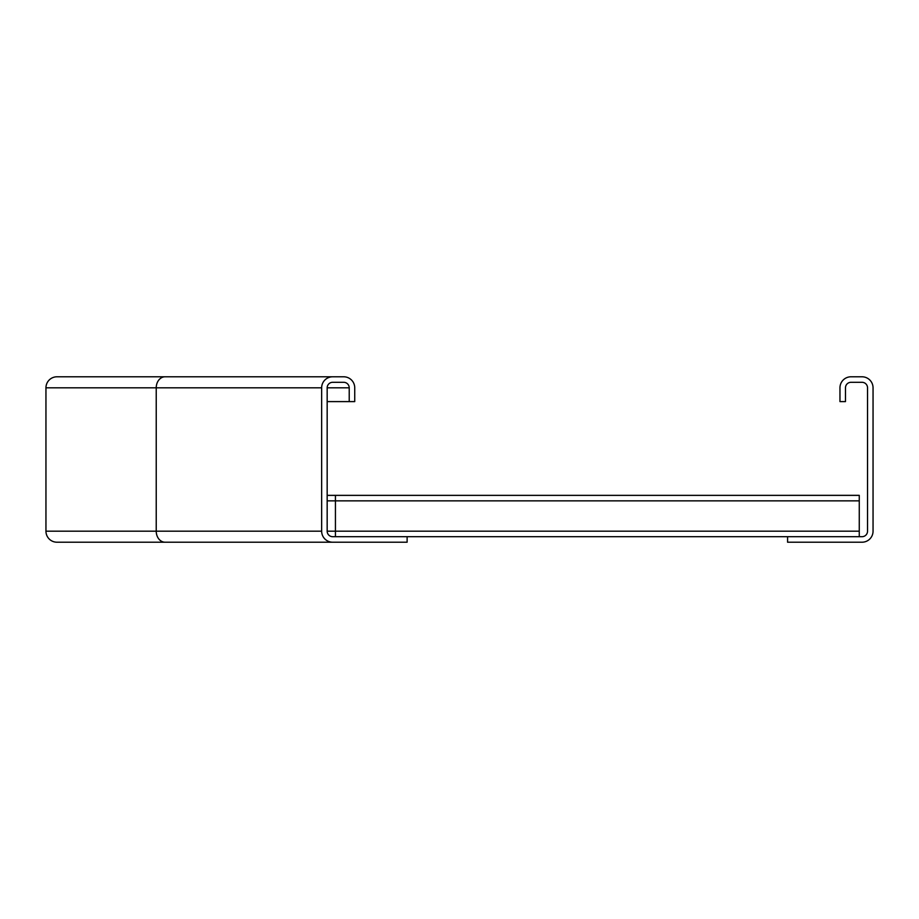 <?xml version="1.0" encoding="UTF-8"?>
<svg xmlns="http://www.w3.org/2000/svg" width="919" height="919" viewBox="0 0 919 919"><rect width="100%" height="100%" fill="white"/><g stroke="black" fill="none" stroke-linecap="round" stroke-linejoin="round"><path stroke-width="1.38" d="M787.583 536.696L787.583 542.21L862.022 542.21A11.028 11.028 0 0 0 873.05 531.182L873.05 387.818A11.028 11.028 0 0 0 862.022 376.79L850.994 376.79A11.028 11.028 0 0 0 839.966 387.818L839.966 401.603L845.48 401.603L845.48 387.818A5.514 5.514 0 0 1 850.994 382.304L862.022 382.304A5.514 5.514 0 0 1 867.536 387.818L867.536 531.182A5.514 5.514 0 0 1 862.022 536.696L332.678 536.696A5.514 5.514 0 0 1 327.164 531.182L327.164 387.818A5.514 5.514 0 0 1 332.678 382.304L343.706 382.304A5.514 5.514 0 0 1 349.22 387.818L349.22 401.603L354.734 401.603L354.734 387.818A11.028 11.028 0 0 0 343.706 376.79L332.678 376.79A11.028 11.028 0 0 0 321.65 387.818L321.65 531.182A11.028 11.028 0 0 0 332.678 542.21L56.978 542.21A11.028 11.028 0 0 1 45.95 531.182L45.95 387.818A11.028 11.028 0 0 1 56.978 376.79L173.875 376.79M407.117 536.696L407.117 542.21L131.417 542.21M332.678 376.79L165.052 376.79A11.028 8.822 -90 0 0 156.23 387.818L45.95 387.818A11.028 11.028 0 0 1 56.978 376.79M349.22 401.603L327.164 401.603M859.265 495.364L335.435 495.364L859.265 495.341L859.265 536.696M335.435 495.364L327.164 495.364L335.435 495.341L335.435 536.696M56.978 542.21A11.028 11.028 0 0 1 45.95 531.182L156.23 531.182L156.23 387.818L321.65 387.818M165.052 542.21A11.028 8.822 -90 0 1 156.23 531.182L321.65 531.182M349.22 387.818L327.164 387.818M859.265 531.182L327.164 531.182M859.265 500.855L327.164 500.855"/></g></svg>
